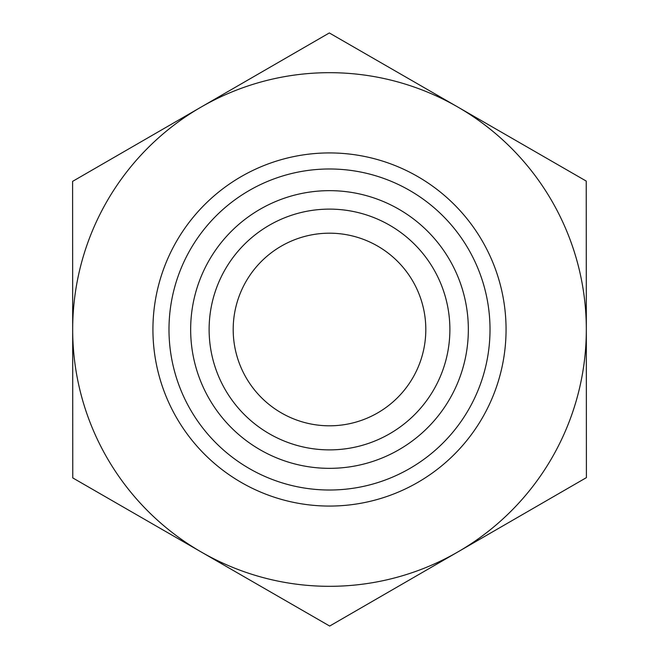 <?xml version="1.0" encoding="UTF-8"?>
<svg xmlns="http://www.w3.org/2000/svg" width="659" height="659" viewBox="0 0 659 659"><rect width="100%" height="100%" fill="white"/><g stroke="black" fill="none" stroke-linecap="round" stroke-linejoin="round"><path stroke-width="0.99" d="M233.195 329.5A96.305 96.305 0 0 1 377.656 246.095A96.305 96.305 0 0 1 377.656 412.905A96.305 96.305 0 0 1 233.195 329.5M586.403 477.627L329.673 626.05L201.217 551.987A256.821 256.821 0 0 0 586.321 329.5L586.403 477.627M586.321 329.352A256.821 256.821 0 0 0 200.962 107.162A256.821 256.821 0 0 0 201.217 551.987L72.77 477.923L72.597 181.373L329.327 32.95L586.23 181.077L586.321 329.5M209.117 329.5A120.383 120.383 0 0 0 329.5 449.883A120.383 120.383 0 0 0 449.883 329.5A120.383 120.383 0 0 0 329.5 209.117A120.383 120.383 0 0 0 209.117 329.5M190.657 329.5A138.843 138.843 0 0 1 329.5 190.657A138.843 138.843 0 0 1 468.343 329.5A138.843 138.843 0 0 1 329.5 468.343A138.843 138.843 0 0 1 190.657 329.5M449.883 329.5A120.383 120.383 0 0 0 269.309 225.246A120.383 120.383 0 0 0 269.309 433.754A120.383 120.383 0 0 0 449.883 329.5M506.063 329.5A176.563 176.563 0 0 0 241.219 176.587A176.563 176.563 0 0 0 241.219 482.413A176.563 176.563 0 0 0 506.063 329.5M490.016 329.5A160.516 160.516 0 0 1 249.242 468.508A160.516 160.516 0 0 1 249.242 190.492A160.516 160.516 0 0 1 490.016 329.5"/></g></svg>

